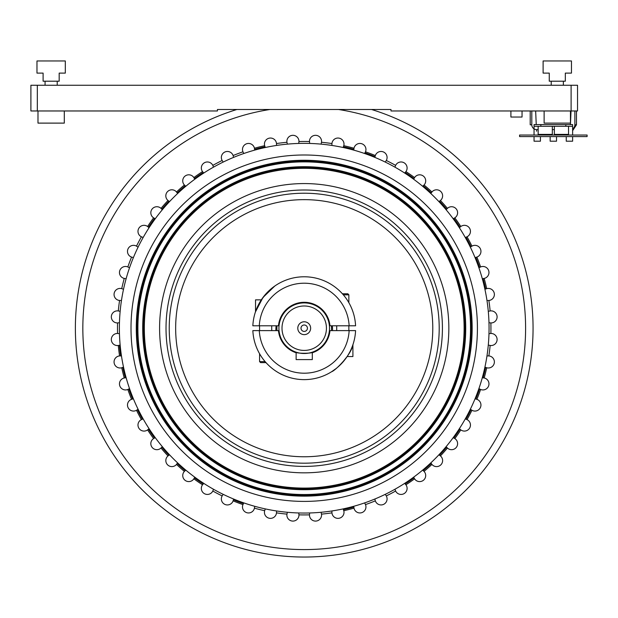 <?xml version="1.0" encoding="UTF-8"?>
<svg xmlns="http://www.w3.org/2000/svg" width="618" height="618" viewBox="0 0 618 618"><rect width="100%" height="100%" fill="white"/><g stroke="black" fill="none" stroke-linecap="round" stroke-linejoin="round"><path stroke-width="0.93" d="M282.001 328.204A22.217 22.217 0 0 0 304.218 350.421A22.217 22.217 0 0 0 326.435 328.204A22.217 22.217 0 0 0 304.218 305.987A22.217 22.217 0 0 0 282.001 328.204M329.518 328.204A25.299 25.299 0 0 1 304.218 353.504A25.299 25.299 0 0 1 278.919 328.204A25.299 25.299 0 0 1 304.218 302.905A25.299 25.299 0 0 1 329.518 328.204M310.645 328.204A6.427 6.427 0 0 0 304.218 321.777A6.427 6.427 0 0 0 297.791 328.204A6.427 6.427 0 0 0 304.218 334.632A6.427 6.427 0 0 0 310.645 328.204M307.432 328.204A3.214 3.214 0 0 0 304.218 324.991A3.214 3.214 0 0 0 301.005 328.204A3.214 3.214 0 0 0 304.218 331.418A3.214 3.214 0 0 0 307.432 328.204M312.291 352.183C312.801 353.627 295.651 353.627 296.146 352.183A25.307 25.307 0 0 1 279.027 330.615L278.463 330.615A25.863 25.863 0 0 0 296.122 352.77M448.846 328.204A144.627 144.627 0 0 0 304.218 183.569A144.627 144.627 0 0 0 159.591 328.204A144.627 144.627 0 0 0 304.218 472.832A144.627 144.627 0 0 0 448.846 328.204M166.018 328.204A138.2 138.2 0 0 1 304.218 190.004A138.2 138.2 0 0 1 442.418 328.204A138.2 138.2 0 0 1 304.218 466.405A138.2 138.2 0 0 1 166.018 328.204M464.118 328.204A159.9 159.9 0 0 0 304.218 168.305A159.9 159.9 0 0 0 144.318 328.204A159.9 159.9 0 0 0 304.218 488.096A159.9 159.9 0 0 0 464.118 328.204M464.921 328.204A160.703 160.703 0 0 0 304.218 167.501A160.703 160.703 0 0 0 143.515 328.204A160.703 160.703 0 0 0 304.218 488.9A160.703 160.703 0 0 0 464.921 328.204M465.725 328.204A161.507 161.507 0 0 0 304.218 166.698A161.507 161.507 0 0 0 142.712 328.204A161.507 161.507 0 0 0 304.218 489.703A161.507 161.507 0 0 0 465.725 328.204M470.545 328.204A166.327 166.327 0 0 0 304.218 161.877A166.327 166.327 0 0 0 137.891 328.204A166.327 166.327 0 0 0 304.218 494.531A166.327 166.327 0 0 0 470.545 328.204M471.349 328.204A167.13 167.13 0 0 0 304.218 161.074A167.13 167.13 0 0 0 137.088 328.204A167.13 167.13 0 0 0 304.218 495.335A167.13 167.13 0 0 0 471.349 328.204M472.152 328.204A167.934 167.934 0 0 0 304.218 160.271A167.934 167.934 0 0 0 136.284 328.204A167.934 167.934 0 0 0 304.218 496.138A167.934 167.934 0 0 0 472.152 328.204M489.062 328.204A184.844 184.844 0 0 1 304.218 513.048A184.844 184.844 0 0 1 119.374 328.204A184.844 184.844 0 0 1 304.218 143.361A184.844 184.844 0 0 1 489.062 328.204M131.008 328.204A173.202 173.202 0 0 0 304.218 501.407A173.202 173.202 0 0 0 477.42 328.204A173.202 173.202 0 0 0 304.218 154.994A173.202 173.202 0 0 0 131.008 328.204M335.929 368.683L331.65 371.696C334.894 370.962 351.433 354.902 353.025 344.396M269.471 366.111L270.112 366.69M268.691 365.385L267.022 363.716M342.789 294.191L341.414 292.693M272.499 287.725L275.558 285.501M274.763 286.049L262.951 297.513L255.412 312.005M432.778 328.204A128.559 128.559 0 0 0 304.218 199.645A128.559 128.559 0 0 0 175.659 328.204A128.559 128.559 0 0 0 304.218 456.764A128.559 128.559 0 0 0 432.778 328.204M169.232 328.204A134.987 134.987 0 0 1 304.218 193.218A134.987 134.987 0 0 1 439.205 328.204A134.987 134.987 0 0 1 304.218 463.191A134.987 134.987 0 0 1 169.232 328.204M259.29 330.615A44.998 44.998 0 0 0 304.218 373.202A44.998 44.998 0 0 0 349.147 330.615L355.582 330.615A51.425 51.425 0 0 1 304.218 379.63A51.425 51.425 0 0 1 252.847 330.615L278.463 330.615M296.122 352.175L296.122 359.599L312.314 359.599L312.314 352.175A25.307 25.307 0 0 0 329.409 330.615L349.147 330.615M329.973 330.615A25.863 25.863 0 0 1 312.314 352.77M278.463 325.794A25.863 25.863 0 0 1 329.973 325.794L329.409 325.794A25.307 25.307 0 0 0 279.027 325.794L252.847 325.794A51.425 51.425 0 0 1 304.218 276.779A51.425 51.425 0 0 1 355.582 325.794L349.147 325.794A44.998 44.998 0 0 0 304.218 283.206A44.998 44.998 0 0 0 259.29 325.794L258.965 325.794M349.147 325.794L329.973 325.794M255.504 325.794L252.847 325.794M255.528 311.657L255.528 299.861L261.314 299.861L266.883 292.839M268.753 290.962L270.653 289.239M265.647 362.218L267.007 363.693M352.909 344.744L352.909 356.547L347.123 356.547L341.553 363.569M339.684 365.447L337.783 367.162M342.426 293.782L347.834 293.782L348.861 294.817L343.33 294.817M266.01 362.619L260.603 362.619L259.575 361.592L265.107 361.592M331.426 325.794A27.316 27.316 0 0 1 331.426 330.615M277.011 330.615A27.316 27.316 0 0 1 277.011 325.794M338.525 109.494A221.383 221.383 0 0 1 525.601 328.204A221.383 221.383 0 0 1 304.218 549.587A221.383 221.383 0 0 1 82.835 328.204A221.383 221.383 0 0 1 269.911 109.494M571.109 110.97L571.109 85.253L577.536 85.253L577.536 110.97L390.993 110.97L390.993 109.494L371.549 109.494A228.838 228.838 0 0 1 304.218 557.042A228.838 228.838 0 0 1 236.887 109.494M276.516 512.322L276.493 511.735L276.516 512.322M154.384 438.131L153.596 438.564A6.041 6.041 0 0 0 154.477 449.193A6.041 6.041 0 0 0 161.02 448.035L161.761 447.193A185.616 185.616 0 0 0 168.923 455.281L168.003 455.914A6.041 6.041 0 0 0 169.811 466.242A6.041 6.041 0 0 0 176.509 464.419L177.142 463.5A185.616 185.616 0 0 0 185.23 470.661L184.388 471.403A6.041 6.041 0 0 0 187.076 481.345A6.041 6.041 0 0 0 193.859 478.819L194.376 477.83A185.616 185.616 0 0 0 203.268 483.964L202.519 484.798A6.041 6.041 0 0 0 206.026 494.284A6.041 6.041 0 0 0 212.816 491.024L213.21 489.974L212.816 491.024A186.721 186.721 0 0 0 222.14 495.914L222.781 494.995L222.14 495.914A6.041 6.041 0 0 0 226.404 504.86A6.041 6.041 0 0 0 233.11 500.858L233.372 499.769A185.616 185.616 0 0 0 243.477 503.6L242.951 504.589A6.041 6.041 0 0 0 247.895 512.917A6.041 6.041 0 0 0 254.438 508.166L254.57 507.054L254.438 508.166A186.721 186.721 0 0 0 264.659 510.684L265.06 509.641L264.659 510.684A6.041 6.041 0 0 0 270.213 518.355A6.041 6.041 0 0 0 276.493 512.855A186.721 186.721 0 0 0 286.945 514.122A6.041 6.041 0 0 0 292.917 521.09A6.041 6.041 0 0 0 298.957 514.848L298.818 513.743L298.957 514.848A186.721 186.721 0 0 0 309.479 514.848A6.041 6.041 0 0 0 315.52 521.09A6.041 6.041 0 0 0 321.491 514.122L321.221 513.04L321.491 514.122A186.721 186.721 0 0 0 331.943 512.855A6.041 6.041 0 0 0 338.224 518.355A6.041 6.041 0 0 0 343.778 510.684L343.376 509.641A185.616 185.616 0 0 0 353.867 507.054L353.998 508.166A186.721 186.721 0 0 1 343.778 510.684M142.225 419.274L141.398 419.599A6.041 6.041 0 0 0 141.306 430.437A6.041 6.041 0 0 0 147.617 429.896L148.451 429.155A185.616 185.616 0 0 0 154.593 438.046M132.43 399.081L131.564 399.313A6.041 6.041 0 0 0 127.486 405.022A6.041 6.041 0 0 0 136.501 410.282L137.25 409.788M125.137 377.861L124.257 377.977A6.041 6.041 0 0 0 119.467 383.894A6.041 6.041 0 0 0 127.833 389.471L128.822 388.946A185.616 185.616 0 0 0 132.654 399.043M122.781 367.362L121.738 367.764L122.781 367.362A185.616 185.616 0 0 0 125.361 377.853M120.456 355.914L119.568 355.922A6.041 6.041 0 0 0 114.06 361.947A6.041 6.041 0 0 0 121.738 367.764A186.721 186.721 0 0 0 124.257 377.977M154.593 218.363L153.596 217.845L154.593 218.363A185.616 185.616 0 0 0 148.451 227.254L147.617 226.505A6.041 6.041 0 0 0 137.984 231.364A6.041 6.041 0 0 0 141.398 236.802L142.441 237.196L141.398 236.802A186.721 186.721 0 0 0 136.501 246.126L137.42 246.76L136.501 246.126A6.041 6.041 0 0 0 127.486 251.379A6.041 6.041 0 0 0 131.564 257.096L132.654 257.358L131.564 257.096A186.721 186.721 0 0 0 127.833 266.937L128.822 267.463L127.833 266.937A6.041 6.041 0 0 0 119.467 272.515A6.041 6.041 0 0 0 124.257 278.424L125.361 278.556L124.257 278.424A186.721 186.721 0 0 0 121.738 288.645L122.781 289.046L121.738 288.645A6.041 6.041 0 0 0 114.06 294.462A6.041 6.041 0 0 0 119.568 300.479L120.688 300.479L119.568 300.479A186.721 186.721 0 0 0 118.301 310.931L119.382 311.202L118.301 310.931A6.041 6.041 0 0 0 111.333 316.903A6.041 6.041 0 0 0 117.567 322.944L118.679 322.797L117.567 322.944A186.721 186.721 0 0 0 117.567 333.465L118.679 333.604L117.567 333.465A6.041 6.041 0 0 0 111.333 339.506A6.041 6.041 0 0 0 118.301 345.477L119.166 345.277M185.23 185.748L184.388 185.006L185.23 185.748A185.616 185.616 0 0 0 177.142 192.909L176.509 191.982A6.041 6.041 0 0 0 165.817 195.844A6.041 6.041 0 0 0 168.003 200.495L168.923 201.128A185.616 185.616 0 0 0 161.761 209.216L161.02 208.374A6.041 6.041 0 0 0 150.831 212.762A6.041 6.041 0 0 0 153.596 217.845A186.721 186.721 0 0 0 147.617 226.505M254.562 149.123L254.438 148.235A6.041 6.041 0 0 0 242.488 149.494A6.041 6.041 0 0 0 242.951 151.819L243.477 152.808L242.951 151.819A186.721 186.721 0 0 0 233.11 155.551L233.372 156.64L233.11 155.551A6.041 6.041 0 0 0 221.352 157.513A6.041 6.041 0 0 0 222.14 160.487L222.781 161.406L222.14 160.487A186.721 186.721 0 0 0 212.816 165.385L213.21 166.427L212.816 165.385A6.041 6.041 0 0 0 201.337 168.011A6.041 6.041 0 0 0 202.519 171.603A186.721 186.721 0 0 0 193.859 177.582L194.376 178.579L193.859 177.582A6.041 6.041 0 0 0 182.735 180.858A6.041 6.041 0 0 0 184.388 185.006A186.721 186.721 0 0 0 176.509 191.982M202.519 171.603L203.106 172.283M365.485 151.819A186.721 186.721 0 0 1 375.327 155.551L375.064 156.64A185.616 185.616 0 0 0 364.96 152.808L365.485 151.819A6.041 6.041 0 0 0 361.7 143.724A6.041 6.041 0 0 0 353.998 148.235L353.867 149.347A185.616 185.616 0 0 0 343.376 146.767L343.778 145.717A6.041 6.041 0 0 0 338.224 138.046A6.041 6.041 0 0 0 331.943 143.554L331.912 144.087L331.943 143.554A186.721 186.721 0 0 0 321.491 142.279L321.221 143.368L321.491 142.279A6.041 6.041 0 0 0 315.52 135.319A6.041 6.041 0 0 0 309.479 141.553L309.618 142.665L309.479 141.553A186.721 186.721 0 0 0 298.957 141.553L298.818 142.665L298.957 141.553A6.041 6.041 0 0 0 292.917 135.319A6.041 6.041 0 0 0 286.945 142.279L287.216 143.368L286.945 142.279A186.721 186.721 0 0 0 276.493 143.554L276.516 144.087L276.493 143.554A6.041 6.041 0 0 0 270.213 138.046A6.041 6.041 0 0 0 264.659 145.717L265.06 146.767A185.616 185.616 0 0 0 254.57 149.347M331.912 144.087L331.943 144.666L331.912 144.087M331.912 512.322L331.943 511.735L331.912 512.322M287.216 513.04L286.945 514.122L287.216 513.04M309.618 513.743L309.479 514.848L309.618 513.743M364.96 503.6L365.485 504.589L364.96 503.6M353.998 508.166A6.041 6.041 0 0 0 361.7 512.677A6.041 6.041 0 0 0 365.485 504.589A186.721 186.721 0 0 0 375.327 500.858L375.064 499.769L375.327 500.858A6.041 6.041 0 0 0 383.523 504.404A6.041 6.041 0 0 0 386.296 495.914L385.655 494.995L386.296 495.914A186.721 186.721 0 0 0 395.62 491.024L395.226 489.974L395.62 491.024A6.041 6.041 0 0 0 404.18 493.566A6.041 6.041 0 0 0 405.918 484.798L405.169 483.964A185.616 185.616 0 0 0 414.06 477.83L414.578 478.819A186.721 186.721 0 0 1 405.918 484.798M454.833 438.564L453.844 438.046A185.616 185.616 0 0 0 459.977 429.155L460.812 429.896A186.721 186.721 0 0 1 454.833 438.564A6.041 6.041 0 0 1 456.323 447.37A6.041 6.041 0 0 1 447.417 448.035L446.675 447.193L447.417 448.035A186.721 186.721 0 0 1 440.433 455.914L439.707 455.396M446.675 447.193A185.616 185.616 0 0 1 439.514 455.281M431.928 464.419A186.721 186.721 0 0 1 424.048 471.403L423.206 470.661A185.616 185.616 0 0 0 431.294 463.5L431.928 464.419A6.041 6.041 0 0 0 440.85 464.836A6.041 6.041 0 0 0 440.433 455.914M424.048 471.403A6.041 6.041 0 0 1 423.384 480.31A6.041 6.041 0 0 1 414.578 478.819L414.06 477.83M460.812 429.896A6.041 6.041 0 0 0 469.58 428.166A6.041 6.041 0 0 0 467.038 419.599L466.211 419.274M485.856 367.455L486.698 367.764A186.721 186.721 0 0 1 484.18 377.977A6.041 6.041 0 0 1 488.691 385.686A6.041 6.041 0 0 1 480.603 389.471L479.614 388.946L480.603 389.471A186.721 186.721 0 0 1 476.872 399.313A6.041 6.041 0 0 1 480.418 407.509A6.041 6.041 0 0 1 471.928 410.282L471.016 409.641L471.928 410.282A186.721 186.721 0 0 1 467.038 419.599M471.016 409.641A185.616 185.616 0 0 1 465.995 419.213M476.872 399.313L475.783 399.043A185.616 185.616 0 0 0 479.614 388.946M484.18 377.977L483.067 377.853A185.616 185.616 0 0 0 485.655 367.362M487.749 355.929L488.869 355.922L487.749 355.929M486.698 367.764A6.041 6.041 0 0 0 494.276 363.036A6.041 6.041 0 0 0 488.869 355.922A186.721 186.721 0 0 0 490.136 345.477L489.054 345.207L490.136 345.477A6.041 6.041 0 0 0 497.088 339.869A6.041 6.041 0 0 0 490.862 333.465L489.757 333.604L490.862 333.465A186.721 186.721 0 0 0 490.862 322.944L489.757 322.797L490.862 322.944A6.041 6.041 0 0 0 497.088 316.54A6.041 6.041 0 0 0 490.136 310.931L489.054 311.202L490.136 310.931A186.721 186.721 0 0 0 488.869 300.479L487.749 300.479L488.869 300.479A6.041 6.041 0 0 0 494.276 293.372A6.041 6.041 0 0 0 486.698 288.645L485.856 288.954M431.294 192.909A185.616 185.616 0 0 0 423.206 185.748L424.048 185.006A186.721 186.721 0 0 1 431.928 191.982L431.41 192.716M431.928 191.982A6.041 6.041 0 0 1 440.85 191.572A6.041 6.041 0 0 1 440.433 200.495A186.721 186.721 0 0 1 447.417 208.374L446.675 209.216A185.616 185.616 0 0 0 439.514 201.128L440.433 200.495L439.514 201.128M480.603 266.937L479.614 267.463A185.616 185.616 0 0 0 475.783 257.358L476.872 257.096A186.721 186.721 0 0 1 480.603 266.937A6.041 6.041 0 0 1 488.691 270.715A6.041 6.041 0 0 1 484.18 278.424L483.067 278.556L484.18 278.424A186.721 186.721 0 0 1 486.698 288.645M483.067 278.556A185.616 185.616 0 0 1 485.655 289.046M476.872 257.096A6.041 6.041 0 0 0 480.418 248.899A6.041 6.041 0 0 0 471.928 246.126L471.186 246.621M471.016 246.76A185.616 185.616 0 0 0 465.995 237.196L467.038 236.802A186.721 186.721 0 0 1 471.928 246.126M460.812 226.505L459.977 227.254A185.616 185.616 0 0 0 453.844 218.363L454.833 217.845A186.721 186.721 0 0 1 460.812 226.505A6.041 6.041 0 0 1 469.58 228.243A6.041 6.041 0 0 1 467.038 236.802M454.833 217.845A6.041 6.041 0 0 0 456.323 209.038A6.041 6.041 0 0 0 447.417 208.374M424.048 185.006A6.041 6.041 0 0 0 423.384 176.099A6.041 6.041 0 0 0 414.578 177.582L414.153 178.37M414.06 178.579A185.616 185.616 0 0 0 405.169 172.437L405.918 171.603A186.721 186.721 0 0 1 414.578 177.582M395.226 166.427L395.62 165.385L395.226 166.427M405.918 171.603A6.041 6.041 0 0 0 404.18 162.843A6.041 6.041 0 0 0 395.62 165.385A186.721 186.721 0 0 0 386.296 160.487A6.041 6.041 0 0 0 383.523 151.997A6.041 6.041 0 0 0 375.327 155.551M343.778 145.717A186.721 186.721 0 0 1 353.998 148.235M276.493 144.666L276.516 144.087L276.493 144.666M254.438 148.235A186.721 186.721 0 0 1 264.659 145.717M161.02 208.374A186.721 186.721 0 0 1 168.003 200.495M194.376 178.579A185.616 185.616 0 0 1 203.268 172.437M184.388 471.403A186.721 186.721 0 0 1 176.509 464.419M168.003 455.914A186.721 186.721 0 0 1 161.02 448.035M119.568 355.922A186.721 186.721 0 0 1 118.301 345.477M120.688 355.929A185.616 185.616 0 0 1 119.382 345.207M131.564 399.313A186.721 186.721 0 0 1 127.833 389.471M141.398 419.599A186.721 186.721 0 0 1 136.501 410.282M142.441 419.213A185.616 185.616 0 0 1 137.42 409.641M153.596 438.564A186.721 186.721 0 0 1 147.617 429.896M202.519 484.798A186.721 186.721 0 0 1 193.859 478.819M242.951 504.589A186.721 186.721 0 0 1 233.11 500.858M386.296 160.487L385.655 161.406L386.296 160.487M276.138 325.794A28.328 28.328 0 0 0 275.906 330.615M332.53 330.615A28.328 28.328 0 0 0 332.299 325.794M390.993 109.494L217.436 109.494L217.436 110.97L30.9 110.97L30.9 85.253L37.327 85.253L37.327 110.97M217.436 109.494L217.436 110.97M571.109 85.253L37.327 85.253M510.901 110.97L510.901 117.041L522.04 117.041L522.04 110.97M536.246 124.597L535.651 110.97M570.437 124.597L571.032 110.97M530.198 110.97L530.198 124.797L531.804 124.797A4.82 4.82 0 0 0 536.625 129.618L538.154 129.618M531.804 110.97L531.804 124.797M536.625 131.225L536.625 129.618M566.25 135.033L566.25 134.392M534.052 128.876L534.052 135.033L534.052 126.288L572.623 126.288L572.623 135.033M572.623 136.578L572.623 141.205L566.25 141.205L566.25 136.578M556.532 136.578L556.532 141.205L550.151 141.205L550.151 136.578M556.532 134.392L556.532 135.033L556.532 134.392M550.151 134.392L550.151 135.033L550.151 134.392M534.052 126.288L534.052 124.597L572.623 124.597L572.623 126.288M540.433 136.578L540.433 141.205L534.052 141.205L534.052 136.578M540.433 134.392L540.433 135.033L540.433 134.392M519.583 136.578L587.1 136.578L587.1 135.033L519.583 135.033L519.583 136.578M554.354 126.288L554.354 134.392L568.529 134.392L568.529 126.288M538.154 126.288L538.154 134.392L552.33 134.392L552.33 126.288M551.217 81.205L551.217 85.253M563.361 81.205L563.361 85.253M544.126 110.97L544.126 123.113L570.453 123.113L570.453 110.97M549.255 73.109L543.114 73.109L543.114 60.958L571.465 60.958L571.465 73.109L565.323 73.109L565.323 81.205L549.255 81.205L549.255 73.109M43.105 73.109L36.972 73.109L36.972 60.958L65.315 60.958L65.315 73.109L59.181 73.109L59.181 81.205L43.105 81.205L43.105 73.109M45.075 81.205L45.075 85.253M57.219 81.205L57.219 85.253M37.984 110.97L37.984 123.113L64.303 123.113L64.303 110.97M576.478 110.97L576.478 124.797L572.623 130.692L576.478 124.797L574.871 124.797L574.871 110.97M552.33 129.618L554.354 129.618M572.623 128.876A4.82 4.82 0 0 0 574.871 124.797M540.843 126.288L540.843 124.597M565.833 126.288L565.833 124.597M348.861 294.817L348.861 302.681M348.861 325.794L348.861 330.615M336.71 325.794L336.71 330.615M259.575 361.592L259.575 353.728M259.575 330.615L259.575 325.794M271.727 330.615L271.727 325.794M572.623 130.692L576.478 124.797"/></g></svg>
